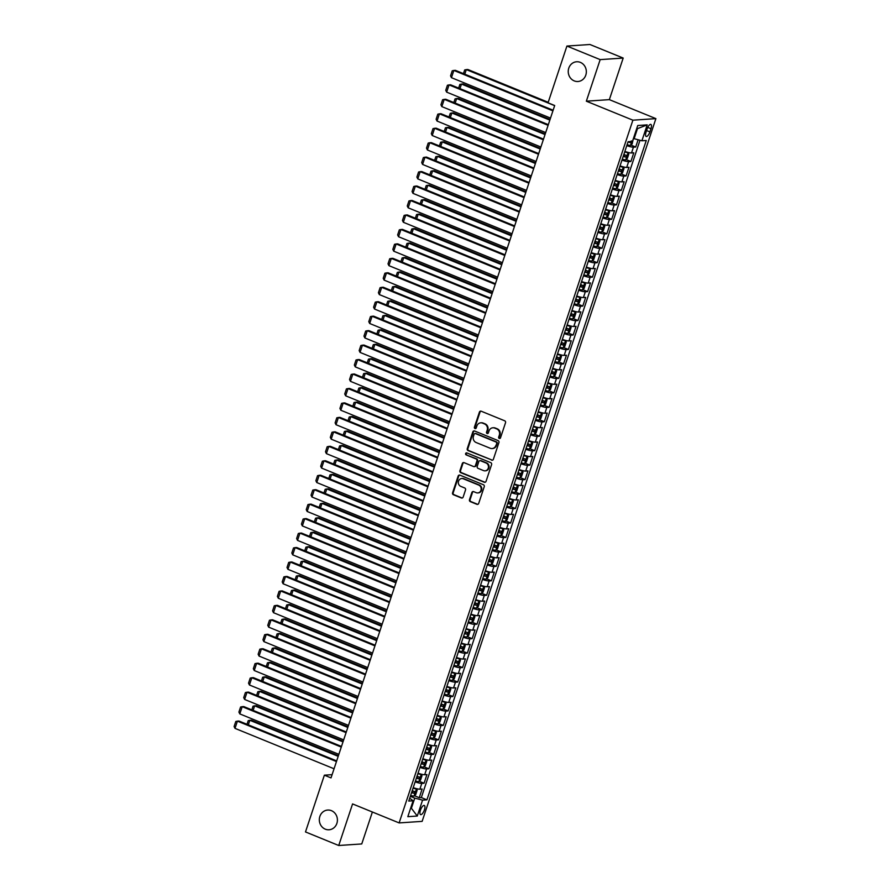 <?xml version="1.0" encoding="UTF-8"?>
<svg xmlns="http://www.w3.org/2000/svg" width="890" height="890" viewBox="0 0 890 890"><rect width="100%" height="100%" fill="white"/><g stroke="black" fill="none" stroke-linecap="round" stroke-linejoin="round"><path stroke-width="1.33" d="M499.268 438.447A1.057 0.968 -93.9 0 0 500.503 437.824L505.52 422.75A1.513 1.391 -93.9 0 0 504.697 420.792L481.19 411.202A1.513 1.391 -93.9 0 0 479.421 412.092L474.403 427.178A1.057 0.968 -93.9 0 0 475.382 428.602A1.057 0.968 -93.9 0 0 476.228 427.923L476.873 425.965A4.851 4.439 -93.9 0 1 482.569 423.128L484.527 423.929A4.851 4.439 -93.9 0 1 487.186 430.17L486.541 432.128A1.057 0.968 -93.9 0 0 487.531 433.564A1.057 0.968 -93.9 0 0 488.365 432.874L489.022 430.916A4.851 4.439 -93.9 0 1 494.707 428.079L496.665 428.88A4.851 4.439 -93.9 0 1 499.334 435.132L498.678 437.079A1.057 0.968 -93.9 0 0 499.268 438.447M492.871 427.779L493.494 427.745A4.851 4.439 -93.9 0 1 495.33 428.046L497.288 428.835A4.851 4.439 -93.9 0 1 499.946 435.088L499.301 437.034A1.057 0.968 -93.9 0 0 499.969 438.436M480.934 411.136A1.513 1.391 -93.9 0 0 480.044 412.048L475.026 427.133A1.057 0.968 -93.9 0 0 475.694 428.524M480.722 422.828L481.345 422.783A4.851 4.439 -93.9 0 1 483.192 423.084L485.15 423.885A4.851 4.439 -93.9 0 1 487.809 430.137L487.164 432.084A1.057 0.968 -93.9 0 0 487.831 433.486M331.447 810.668A9.89 9.045 -93.9 0 0 327.698 810.056A9.89 9.045 -93.9 0 0 319.399 818.455A9.89 9.045 -93.9 0 0 325.295 829.169A9.89 9.045 -93.9 0 0 329.033 829.78A9.89 9.045 -93.9 0 0 337.332 821.381A9.89 9.045 -93.9 0 0 331.447 810.668M580.369 62.378A9.89 9.045 -93.9 0 0 576.62 61.766A9.89 9.045 -93.9 0 0 568.321 70.165A9.89 9.045 -93.9 0 0 574.217 80.89A9.89 9.045 -93.9 0 0 577.955 81.502A9.89 9.045 -93.9 0 0 586.254 73.091A9.89 9.045 -93.9 0 0 580.369 62.378M424.419 809.9A4.94 1.825 112.2 0 0 424.296 805.461A4.94 1.825 112.2 0 0 420.447 810.178A4.94 1.825 112.2 0 0 420.57 814.617A4.94 1.825 112.2 0 0 424.419 809.9M469.475 499.679A1.513 1.391 -93.9 0 0 470.309 501.626L476.907 504.319A1.513 1.391 -93.9 0 0 478.686 503.428L484.249 486.685A1.513 1.391 -93.9 0 0 483.426 484.739L459.919 475.149A1.513 1.391 -93.9 0 0 458.15 476.039L452.576 492.782A1.513 1.391 -93.9 0 0 453.411 494.729L461.376 497.977A1.513 1.391 -93.9 0 0 463.145 497.098L465.537 489.923A1.513 1.391 -93.9 0 0 464.702 487.976L460.753 486.363A4.061 3.716 -93.9 0 1 461.743 478.52A4.061 3.716 -93.9 0 1 463.278 478.776L478.742 485.083A4.061 3.716 -93.9 0 1 477.752 492.926A4.061 3.716 -93.9 0 1 476.217 492.682L473.647 491.625A1.513 1.391 -93.9 0 0 471.867 492.515L469.475 499.679L470.098 499.635A1.513 1.391 -93.9 0 0 470.932 501.593L477.53 504.274A1.513 1.391 -93.9 0 0 477.785 504.352M352.574 803.926L338.734 845.5L305.493 831.939L324.372 775.179L331.024 777.893L554.692 105.521L548.04 102.806L566.919 46.057L600.172 59.619L586.343 101.193L632.89 120.183L399.12 822.916L352.574 803.926M491.591 460.175A1.513 1.391 -93.9 0 0 493.372 459.296L498.934 442.541A1.513 1.391 -93.9 0 0 498.1 440.595L474.604 431.005A1.513 1.391 -93.9 0 0 472.835 431.895L467.261 448.638A1.513 1.391 -93.9 0 0 468.096 450.596L492.215 460.141A1.513 1.391 -93.9 0 0 492.47 460.219M491.591 464.613L486.029 481.368A1.513 1.391 -93.9 0 1 484.249 482.247L460.753 472.668A1.513 1.391 -93.9 0 1 459.919 470.71L462.299 463.545A1.513 1.391 -93.9 0 1 464.079 462.655L473.614 466.549A1.513 1.391 -93.9 0 0 475.382 465.659L476.962 460.909A1.513 1.391 -93.9 0 0 476.139 458.951L466.215 454.901A1.057 0.968 -93.9 0 1 466.471 452.854A1.057 0.968 -93.9 0 1 466.872 452.921L490.768 462.666A1.513 1.391 -93.9 0 1 491.591 464.613M414.406 795.727L419.246 797.707L422.138 789.03L419.869 789.185L421.793 783.4A6.186 1.024 -161.6 0 1 415.152 781.843M419.212 781.264L424.063 783.245L426.944 774.567L424.675 774.723L426.599 768.938A6.186 1.024 -161.6 0 1 419.958 767.38M424.029 766.802L428.869 768.782L431.761 760.105L429.492 760.26L431.405 754.475A6.186 1.024 -161.6 0 1 424.775 752.929M428.835 752.35L433.686 754.319L436.567 745.653L434.298 745.798L436.222 740.013A6.186 1.024 -161.6 0 1 429.581 738.466M433.641 737.888L438.492 739.868L441.373 731.191L439.104 731.346L441.028 725.561A6.186 1.024 -161.6 0 1 434.387 724.004M438.459 723.425L443.298 725.406L446.19 716.728L443.921 716.884L445.846 711.099A6.186 1.024 -161.6 0 1 439.204 709.541M443.264 708.974L448.115 710.943L450.996 702.266L448.727 702.421L450.651 696.636A6.186 1.024 -161.6 0 1 444.01 695.09M448.082 694.511L452.921 696.481L455.802 687.814L453.533 687.959L455.457 682.174A6.186 1.024 -161.6 0 1 448.816 680.627M452.888 680.049L457.727 682.029L460.62 673.352L458.35 673.508L460.275 667.723A6.186 1.024 -161.6 0 1 453.633 666.165M457.694 665.587L462.544 667.567L465.426 658.889L463.156 659.045L465.081 653.26A6.186 1.024 -161.6 0 1 458.439 651.702M462.511 651.135L467.35 653.104L470.243 644.427L467.962 644.582L469.887 638.798A6.186 1.024 -161.6 0 1 463.256 637.251M467.317 636.673L472.167 638.642L475.049 629.975L472.779 630.12L474.704 624.335A6.186 1.024 -161.6 0 1 468.062 622.789M472.123 622.21L476.973 624.19L479.855 615.513L477.585 615.669L479.51 609.884A6.186 1.024 -161.6 0 1 472.868 608.326M476.94 607.748L481.779 609.728L484.672 601.05L482.402 601.206L484.327 595.421A6.186 1.024 -161.6 0 1 477.685 593.864M481.746 593.296L486.596 595.265L489.478 586.588L487.208 586.744L489.133 580.959A6.186 1.024 -161.6 0 1 482.491 579.412M486.563 578.834L491.402 580.803L494.284 572.136L492.014 572.281L493.939 566.507A6.186 1.024 -161.6 0 1 487.297 564.95M491.369 564.371L496.208 566.351L499.101 557.674L496.831 557.83L498.756 552.045A6.186 1.024 -161.6 0 1 492.114 550.487M496.175 549.909L501.026 551.889L503.907 543.212L501.637 543.367L503.562 537.582A6.186 1.024 -161.6 0 1 496.92 536.025M500.992 535.457L505.832 537.427L508.724 528.749L506.443 528.905L508.368 523.12A6.186 1.024 -161.6 0 1 501.738 521.573M505.798 520.995L510.638 522.975L513.53 514.298L511.261 514.442L513.185 508.668A6.186 1.024 -161.6 0 1 506.543 507.111M510.604 506.532L515.455 508.513L518.336 499.835L516.067 499.991L517.991 494.206A6.186 1.024 -161.6 0 1 511.349 492.648M515.421 492.07L520.261 494.05L523.153 485.373L520.884 485.528L522.797 479.743A6.186 1.024 -161.6 0 1 516.167 478.197M520.227 477.618L525.078 479.588L527.959 470.91L525.69 471.066L527.614 465.281A6.186 1.024 -161.6 0 1 520.973 463.734M525.033 463.156L529.884 465.136L532.765 456.459L530.496 456.603L532.42 450.83A6.186 1.024 -161.6 0 1 525.779 449.272M529.85 448.694L534.69 450.674L537.582 441.996L535.313 442.152L537.237 436.367A6.186 1.024 -161.6 0 1 530.596 434.81M534.656 434.231L539.507 436.211L542.388 427.534L540.119 427.69L542.043 421.905A6.186 1.024 -161.6 0 1 535.402 420.358M539.474 419.78L544.313 421.749L547.194 413.071L544.925 413.227L546.849 407.442A6.186 1.024 -161.6 0 1 540.208 405.896M544.279 405.317L549.119 407.297L552.011 398.62L549.742 398.764L551.667 392.991A6.186 1.024 -161.6 0 1 545.025 391.433M549.086 390.855L553.936 392.835L556.817 384.157L554.548 384.313L556.472 378.528A6.186 1.024 -161.6 0 1 549.831 376.971M553.903 376.392L558.742 378.372L561.635 369.695L559.354 369.851L561.279 364.066A6.186 1.024 -161.6 0 1 554.648 362.519M558.709 361.941L563.548 363.91L566.441 355.232L564.171 355.388L566.096 349.603A6.186 1.024 -161.6 0 1 559.454 348.057M563.515 347.478L568.365 349.459L571.247 340.781L568.977 340.926L570.902 335.152A6.186 1.024 -161.6 0 1 564.26 333.594M568.332 333.016L573.171 334.996L576.064 326.319L573.794 326.474L575.719 320.689A6.186 1.024 -161.6 0 1 569.077 319.132M573.138 318.553L577.988 320.534L580.87 311.856L578.6 312.012L580.525 306.227A6.186 1.024 -161.6 0 1 573.883 304.68M577.944 304.102L582.794 306.071L585.676 297.394L583.406 297.549L585.331 291.764A6.186 1.024 -161.6 0 1 578.689 290.218M582.761 289.639L587.6 291.62L590.493 282.942L588.223 283.098L590.148 277.313A6.186 1.024 -161.6 0 1 583.506 275.755M587.567 275.177L592.417 277.157L595.299 268.48L593.029 268.635L594.954 262.85A6.186 1.024 -161.6 0 1 588.312 261.293M592.384 260.714L597.223 262.695L600.105 254.017L597.835 254.173L599.76 248.388A6.186 1.024 -161.6 0 1 593.129 246.841M597.19 246.263L602.029 248.232L604.922 239.566L602.652 239.71L604.577 233.925A6.186 1.024 -161.6 0 1 597.935 232.379M601.996 231.801L606.846 233.781L609.728 225.103L607.458 225.259L609.383 219.474A6.186 1.024 -161.6 0 1 602.741 217.917M606.813 217.338L611.652 219.318L614.545 210.641L612.264 210.797L614.189 205.012A6.186 1.024 -161.6 0 1 607.558 203.454M611.619 202.876L616.47 204.856L619.351 196.178L617.082 196.334L619.006 190.549A6.186 1.024 -161.6 0 1 612.365 189.003M616.425 188.424L621.276 190.393L624.157 181.727L621.888 181.871L623.812 176.087A6.186 1.024 -161.6 0 1 617.171 174.54M621.242 173.962L626.082 175.942L628.974 167.264L626.705 167.42L628.629 161.635A6.186 1.024 -161.6 0 1 621.988 160.078M626.048 159.499L630.899 161.479L633.78 152.802L631.511 152.958A6.186 1.024 -161.6 0 1 624.869 151.4M647.108 128.972L646.051 132.154A4.795 1.769 112.2 0 0 646.173 136.459A4.795 1.769 112.2 0 0 649.911 131.898L650.968 128.716A4.795 1.769 112.2 0 0 650.846 124.411A4.795 1.769 112.2 0 0 647.108 128.972M632.89 120.183L655.897 118.626L422.127 821.37L399.12 822.916M419.246 797.707L421.337 797.562L426.922 799.843L646.262 140.487L641.901 140.776L633.424 138.495M426.922 799.843L422.561 800.132L417.276 816.041L407.82 816.675L413.116 800.778L408.755 801.067L628.095 141.71L632.445 141.41L637.741 125.512L647.197 124.867L641.901 140.776M630.865 145.037L635.705 147.017L633.435 147.173A6.186 1.024 -161.6 0 1 626.794 145.615M630.899 161.479L628.629 161.635M626.082 175.942L623.812 176.087M621.276 190.393L619.006 190.549M616.47 204.856L614.189 205.012M611.652 219.318L609.383 219.474M606.846 233.781L604.577 233.925M602.029 248.232L599.76 248.388M597.223 262.695L594.954 262.85M592.417 277.157L590.148 277.313M587.6 291.62L585.331 291.764M582.794 306.071L580.525 306.227M577.988 320.534L575.719 320.689M573.171 334.996L570.902 335.152M568.365 349.459L566.096 349.603M563.548 363.91L561.279 364.066M558.742 378.372L556.472 378.528M553.936 392.835L551.667 392.991M549.119 407.297L546.849 407.442M544.313 421.749L542.043 421.905M539.507 436.211L537.237 436.367M534.69 450.674L532.42 450.83M529.884 465.136L527.614 465.281M525.078 479.588L522.797 479.743M520.261 494.05L517.991 494.206M515.455 508.513L513.185 508.668M510.638 522.975L508.368 523.12M505.832 537.427L503.562 537.582M501.026 551.889L498.756 552.045M496.208 566.351L493.939 566.507M491.402 580.803L489.133 580.959M486.596 595.265L484.327 595.421M481.779 609.728L479.51 609.884M476.973 624.19L474.704 624.335M472.167 638.642L469.887 638.798M467.35 653.104L465.081 653.26M462.544 667.567L460.275 667.723M457.727 682.029L455.457 682.174M452.921 696.481L450.651 696.636M448.115 710.943L445.846 711.099M443.298 725.406L441.028 725.561M438.492 739.868L436.222 740.013M433.686 754.319L431.405 754.475M428.869 768.782L426.599 768.938M424.063 783.245L421.793 783.4M421.337 797.562L639.988 140.286M635.705 147.017L638.108 139.797M410.713 807.975L411.391 808.254L414.762 798.13L410.334 796.327M634.103 138.773L637.462 128.65L636.684 128.705M586.343 101.193L609.35 99.636L623.189 58.061L600.172 59.619M623.189 58.061L589.937 44.5L566.919 46.057M338.734 845.5L361.752 843.943L372.376 812.014M609.35 99.636L655.897 118.626M332.092 774.656L324.372 775.179M410.601 808.309L411.391 808.254L417.276 816.041M409.712 798.208L413.116 800.778M620.063 165.863A6.186 1.024 18.4 0 0 626.705 167.42M615.246 180.325A6.186 1.024 18.4 0 0 621.888 181.871M610.44 194.788A6.186 1.024 18.4 0 0 617.082 196.334M605.634 209.239A6.186 1.024 18.4 0 0 612.264 210.797M600.817 223.702A6.186 1.024 18.4 0 0 607.458 225.259M596.011 238.164A6.186 1.024 18.4 0 0 602.652 239.71M591.205 252.615A6.186 1.024 18.4 0 0 597.835 254.173M586.388 267.078A6.186 1.024 18.4 0 0 593.029 268.635M581.582 281.54A6.186 1.024 18.4 0 0 588.223 283.098M576.765 296.003A6.186 1.024 18.4 0 0 583.406 297.549M571.959 310.454A6.186 1.024 18.4 0 0 578.6 312.012M567.153 324.917A6.186 1.024 18.4 0 0 573.794 326.474M562.335 339.379A6.186 1.024 18.4 0 0 568.977 340.926M557.529 353.842A6.186 1.024 18.4 0 0 564.171 355.388M552.723 368.293A6.186 1.024 18.4 0 0 559.354 369.851M547.906 382.756A6.186 1.024 18.4 0 0 554.548 384.313M543.1 397.218A6.186 1.024 18.4 0 0 549.742 398.764M538.294 411.681A6.186 1.024 18.4 0 0 544.925 413.227M533.477 426.132A6.186 1.024 18.4 0 0 540.119 427.69M528.671 440.595A6.186 1.024 18.4 0 0 535.313 442.152M523.854 455.057A6.186 1.024 18.4 0 0 530.496 456.603M519.048 469.52A6.186 1.024 18.4 0 0 525.69 471.066M514.242 483.971A6.186 1.024 18.4 0 0 520.884 485.528M509.425 498.433A6.186 1.024 18.4 0 0 516.067 499.991M504.619 512.896A6.186 1.024 18.4 0 0 511.261 514.442M499.813 527.358A6.186 1.024 18.4 0 0 506.443 528.905M494.996 541.81A6.186 1.024 18.4 0 0 501.637 543.367M490.19 556.272A6.186 1.024 18.4 0 0 496.831 557.83M485.373 570.735A6.186 1.024 18.4 0 0 492.014 572.281M480.567 585.197A6.186 1.024 18.4 0 0 487.208 586.744M475.761 599.649A6.186 1.024 18.4 0 0 482.402 601.206M470.944 614.111A6.186 1.024 18.4 0 0 477.585 615.669M466.138 628.574A6.186 1.024 18.4 0 0 472.779 630.12M461.332 643.036A6.186 1.024 18.4 0 0 467.962 644.582M456.514 657.488A6.186 1.024 18.4 0 0 463.156 659.045M451.708 671.95A6.186 1.024 18.4 0 0 458.35 673.508M446.902 686.413A6.186 1.024 18.4 0 0 453.533 687.959M442.085 700.875A6.186 1.024 18.4 0 0 448.727 702.421M437.279 715.326A6.186 1.024 18.4 0 0 443.921 716.884M432.462 729.789A6.186 1.024 18.4 0 0 439.104 731.346M427.656 744.251A6.186 1.024 18.4 0 0 434.298 745.798M422.85 758.714A6.186 1.024 18.4 0 0 429.492 760.26M418.033 773.165A6.186 1.024 18.4 0 0 424.675 774.723M413.227 787.628A6.186 1.024 18.4 0 0 419.869 789.185M414.762 798.13L422.561 800.132M637.462 128.65L647.197 124.867M474.348 430.927A1.513 1.391 -93.9 0 0 473.447 431.85L467.884 448.605A1.513 1.391 -93.9 0 0 468.719 450.551L492.215 460.141M496.587 443.365A1.057 0.968 -93.9 0 0 496.008 441.996L475.382 433.575A1.057 0.968 -93.9 0 0 474.136 434.198L473.458 436.256A4.851 4.439 -93.9 0 0 476.117 442.508L490.223 448.26A4.851 4.439 -93.9 0 0 495.908 445.423L497.21 443.32A1.057 0.968 -93.9 0 0 496.631 441.952L496.008 441.996M474.982 433.519L475.605 433.474A1.057 0.968 -93.9 0 1 476.005 433.541L496.631 441.952M492.059 448.56L492.682 448.516A4.851 4.439 -93.9 0 0 496.531 445.378L495.908 445.423M497.21 443.32L496.531 445.378M463.824 462.578A1.513 1.391 -93.9 0 0 462.922 463.501L460.542 470.665A1.513 1.391 -93.9 0 0 461.376 472.623L484.872 482.213A1.513 1.391 -93.9 0 0 485.128 482.28M474.181 466.638L474.804 466.594A1.513 1.391 -93.9 0 0 476.005 465.615L477.585 460.864A1.513 1.391 -93.9 0 0 476.751 458.906L466.215 454.901M466.783 452.888A1.057 0.968 -93.9 0 0 466.838 454.857M483.493 470.576A4.061 3.716 -93.9 0 0 488.443 467.384A4.061 3.716 -93.9 0 0 486.018 462.989L480.578 460.764A1.513 1.391 -93.9 0 0 478.798 461.654L477.218 466.405A1.513 1.391 -93.9 0 0 478.041 468.351L483.493 470.576M485.028 470.832L485.651 470.788A4.061 3.716 -93.9 0 0 486.641 462.945L486.018 462.989M479.999 460.664L480.622 460.631A1.513 1.391 -93.9 0 1 481.19 460.72L486.641 462.945M473.38 491.547A1.513 1.391 -93.9 0 0 472.49 492.47L470.098 499.635M477.752 492.926L478.375 492.882A4.061 3.716 -93.9 0 0 479.365 485.039L478.742 485.083M461.743 478.52L462.366 478.475A4.061 3.716 -93.9 0 1 463.901 478.731L479.365 485.039M459.663 475.071A1.513 1.391 -93.9 0 0 458.773 475.994L453.199 492.737A1.513 1.391 -93.9 0 0 454.034 494.695L461.988 497.944A1.513 1.391 -93.9 0 0 462.255 498.022M548.207 102.294L467.851 69.498L466.304 69.609L554.648 105.654M633.279 138.918L632.178 143.869L630.454 145.404A4.094 0.679 -161.6 0 1 627.094 144.714M628.006 141.966A4.094 0.679 18.4 0 0 630.743 142.623L631.31 140.887M630.743 142.623L628.262 141.699M463.456 73.625L464.68 69.954L466.304 69.609L464.78 74.17M550.51 118.092L451.453 77.675L453.856 70.444L455.413 70.343L553.124 110.215M552.913 110.861L453.856 70.444L452.231 70.8L450.551 75.861L451.453 77.675M622.288 159.177A4.094 0.679 -161.6 0 0 625.648 159.855L627.372 158.331L628.818 153.992L628.051 152.635A4.094 0.679 -161.6 0 1 624.691 151.945M628.051 152.635L624.791 151.623M550.053 119.46L463.045 83.96L461.487 84.072L549.831 120.117M623.2 156.429A4.094 0.679 18.4 0 0 625.926 157.074L626.504 155.338A4.094 0.679 -161.6 0 1 623.779 154.693M624.591 154.56L624.012 156.295L623.3 156.106M458.65 88.088L459.863 84.416L461.487 84.072L459.974 88.622M617.471 173.628A4.094 0.679 -161.6 0 0 620.831 174.318L622.555 172.793L624.001 168.455L623.245 167.086A4.094 0.679 -161.6 0 1 619.885 166.408M623.245 167.086L619.985 166.085M545.236 133.923L458.239 98.423L456.681 98.523L545.025 134.568M618.394 170.891A4.094 0.679 18.4 0 0 621.12 171.536L621.698 169.801A4.094 0.679 -161.6 0 1 618.962 169.156M619.785 169.022L619.206 170.758L618.494 170.569M453.833 102.539L455.057 98.879L456.681 98.523L455.168 103.084M612.665 188.09A4.094 0.679 -161.6 0 0 616.025 188.78L617.749 187.245L619.195 182.917L618.45 181.582A4.094 0.679 -161.6 0 1 615.068 180.859M616.069 188.747L618.45 181.582L615.179 180.548M540.43 148.385L453.422 112.885L451.875 112.986L540.219 149.031M613.577 185.343A4.094 0.679 18.4 0 0 616.303 185.999L616.881 184.263A4.094 0.679 -161.6 0 1 614.156 183.607M614.968 183.485L614.389 185.22L613.688 185.031M449.027 117.002L450.251 113.33L451.875 112.986L450.351 117.547M607.859 202.553A4.094 0.679 -161.6 0 0 611.219 203.243L612.943 201.707L614.378 197.369L613.622 196.011A4.094 0.679 -161.6 0 1 610.262 195.322M613.622 196.011L610.362 195.01M535.624 162.837L448.616 127.337L447.058 127.448L535.402 163.493M608.771 199.805A4.094 0.679 18.4 0 0 611.497 200.461L612.075 198.726A4.094 0.679 -161.6 0 1 609.35 198.07M610.162 197.936L609.583 199.672L608.871 199.494M444.221 131.464L445.434 127.793L447.058 127.448L445.545 132.009M545.692 132.554L446.647 92.137L449.05 84.906L450.607 84.806L548.318 124.667M548.106 125.323L449.05 84.906L447.425 85.251L445.745 90.313L446.647 92.137M540.886 147.006L441.829 106.6L444.243 99.368L445.79 99.257L543.512 139.129M543.289 139.786L444.243 99.368L442.619 99.713L440.928 104.775L441.829 106.6M536.08 161.468L437.023 121.051L439.426 113.831L440.984 113.72L538.695 153.592M538.483 154.237L439.426 113.831L437.802 114.176L436.122 119.238L437.023 121.051M531.263 175.931L432.217 135.514L434.62 128.282L436.178 128.182L533.889 168.054M533.677 168.7L434.62 128.282L432.996 128.638L431.316 133.689L432.217 135.514M603.042 217.015A4.094 0.679 -161.6 0 0 606.402 217.694L608.126 216.17L609.572 211.831L608.827 210.507A4.094 0.679 -161.6 0 1 605.445 209.784M606.446 217.661L608.827 210.507L605.556 209.462M530.807 177.299L443.81 141.799L442.252 141.911L530.596 177.956M603.954 214.268A4.094 0.679 18.4 0 0 606.691 214.913L607.269 213.177A4.094 0.679 -161.6 0 1 604.533 212.532M605.356 212.398L604.777 214.134L604.065 213.945M439.404 145.927L440.628 142.255L442.252 141.911L440.739 146.461M526.457 190.393L427.4 149.976L429.803 142.745L431.361 142.645L529.083 182.506M528.86 183.162L429.803 142.745L428.19 143.09L426.499 148.152L427.4 149.976M598.236 231.467A4.094 0.679 -161.6 0 0 601.596 232.157L603.32 230.632L604.766 226.294L603.998 224.925A4.094 0.679 -161.6 0 1 600.639 224.247M603.998 224.925L600.75 223.924M526.001 191.762L438.993 156.262L437.435 156.362L525.79 192.407M599.148 228.719A4.094 0.679 18.4 0 0 601.874 229.375L602.452 227.64A4.094 0.679 -161.6 0 1 599.727 226.994M600.539 226.861L599.96 228.596L599.259 228.407M434.598 160.378L435.822 156.718L437.435 156.362L435.922 160.923M521.651 204.845L422.594 164.439L424.997 157.207L426.555 157.096L524.266 196.968M524.054 197.624L424.997 157.207L423.373 157.552L421.693 162.614L422.594 164.439M593.43 245.929A4.094 0.679 -161.6 0 0 596.778 246.619L598.514 245.084L599.949 240.756L599.204 239.421A4.094 0.679 -161.6 0 1 595.833 238.698M596.823 246.586L599.204 239.421L595.933 238.387M521.195 206.224L434.186 170.724L432.629 170.824L520.973 206.869M594.342 243.181A4.094 0.679 18.4 0 0 597.068 243.838L597.646 242.102A4.094 0.679 -161.6 0 1 594.921 241.446M595.733 241.323L595.154 243.059L594.442 242.87M429.781 174.84L431.005 171.169L432.629 170.824L431.116 175.386M516.834 219.307L417.788 178.89L420.191 171.67L421.749 171.559L519.46 211.431M519.237 212.076L420.191 171.67L418.567 172.015L416.887 177.077L417.788 178.89M588.613 260.392A4.094 0.679 -161.6 0 0 591.972 261.082L593.697 259.546L595.143 255.208L594.375 253.85A4.094 0.679 -161.6 0 1 591.016 253.161M594.375 253.85L591.127 252.849M516.378 220.676L429.369 185.176L427.823 185.287L516.167 221.332M589.525 257.644A4.094 0.679 18.4 0 0 592.262 258.3L592.829 256.565A4.094 0.679 -161.6 0 1 590.103 255.908M590.915 255.775L590.348 257.51L589.636 257.332M424.975 189.303L426.199 185.632L427.823 185.287L426.299 189.848M512.028 233.77L412.971 193.353L415.374 186.121L416.932 186.021L514.654 225.893M514.431 226.538L415.374 186.121L413.75 186.477L412.07 191.528L412.971 193.353M583.807 274.854A4.094 0.679 -161.6 0 0 587.166 275.533L588.891 274.009L590.337 269.67L589.592 268.346A4.094 0.679 -161.6 0 1 586.21 267.623M587.211 275.5L589.592 268.346L586.31 267.3M511.572 235.138L424.563 199.638L423.006 199.749L511.349 235.794M584.719 272.106A4.094 0.679 18.4 0 0 587.444 272.752L588.023 271.016A4.094 0.679 -161.6 0 1 585.297 270.371M586.11 270.237L585.531 271.973L584.819 271.784M420.169 203.766L421.382 200.094L423.006 199.749L421.493 204.299M507.222 248.232L408.165 207.815L410.568 200.584L412.126 200.484L509.837 240.345M509.625 241.001L410.568 200.584L408.944 200.929L407.264 205.99L408.165 207.815M578.99 289.306A4.094 0.679 -161.6 0 0 582.349 289.995L584.085 288.471L585.52 284.132L584.763 282.764A4.094 0.679 -161.6 0 1 581.404 282.086M584.763 282.764L581.504 281.763M506.766 249.601L419.757 214.101L418.2 214.201L506.543 250.246M579.913 286.558A4.094 0.679 18.4 0 0 582.639 287.214L583.217 285.479A4.094 0.679 -161.6 0 1 580.491 284.833M581.303 284.7L580.725 286.435L580.013 286.246M415.352 218.217L416.576 214.557L418.2 214.201L416.687 218.762M502.405 262.684L403.348 222.278L405.762 215.046L407.309 214.935L505.031 254.807M504.808 255.463L405.762 215.046L404.138 215.391L402.447 220.453L403.348 222.278M574.183 303.768A4.094 0.679 -161.6 0 0 577.543 304.458L579.268 302.923L580.714 298.595L579.946 297.227A4.094 0.679 -161.6 0 1 576.587 296.537M579.946 297.227L576.698 296.225M501.949 264.063L414.94 228.563L413.394 228.663L501.738 264.708M575.096 301.02A4.094 0.679 18.4 0 0 577.832 301.677L578.4 299.941A4.094 0.679 -161.6 0 1 575.674 299.285M576.486 299.162L575.908 300.898L575.207 300.709M410.546 232.679L411.77 229.008L413.394 228.663L411.87 233.225M497.599 277.146L398.542 236.729L400.945 229.509L402.503 229.398L500.213 269.269M500.002 269.915L400.945 229.509L399.321 229.854L397.641 234.916L398.542 236.729M569.378 318.231A4.094 0.679 -161.6 0 0 572.737 318.92L574.462 317.385L575.897 313.046L575.14 311.689A4.094 0.679 -161.6 0 1 571.781 310.999M575.14 311.689L571.881 310.688M497.143 278.514L410.134 243.014L408.577 243.126L496.92 279.171M570.29 315.483A4.094 0.679 18.4 0 0 573.015 316.139L573.594 314.404A4.094 0.679 -161.6 0 1 570.868 313.747M571.68 313.614L571.102 315.349L570.39 315.171M405.74 247.142L406.953 243.471L408.577 243.126L407.064 247.676M492.782 291.608L393.736 251.191L396.139 243.96L397.697 243.86L495.407 283.721M495.196 284.377L396.139 243.96L394.515 244.316L392.835 249.367L393.736 251.191M487.976 306.071L388.919 265.654L391.333 258.423L392.879 258.322L490.601 298.183M490.379 298.84L391.333 258.423L389.709 258.767L388.018 263.829L388.919 265.654M483.17 320.522L384.113 280.116L386.516 272.885L388.073 272.774L485.784 312.646M485.573 313.291L386.516 272.885L384.892 273.23L383.212 278.292L384.113 280.116M564.56 332.693A4.094 0.679 -161.6 0 0 567.92 333.372L569.644 331.848L571.091 327.509L570.323 326.152A4.094 0.679 -161.6 0 1 566.975 325.462M570.323 326.152L567.075 325.139M492.326 292.977L405.328 257.477L403.771 257.588L492.114 293.633M565.484 329.945A4.094 0.679 18.4 0 0 568.209 330.591L568.788 328.855A4.094 0.679 -161.6 0 1 566.051 328.21M566.874 328.076L566.296 329.812L565.584 329.623M400.923 261.604L402.147 257.933L403.771 257.588L402.258 262.138M559.754 347.145A4.094 0.679 -161.6 0 0 563.114 347.834L564.839 346.31L566.285 341.971L565.517 340.603A4.094 0.679 -161.6 0 1 562.157 339.924M565.517 340.603L562.269 339.602M487.52 307.439L400.511 271.94L398.954 272.04L487.308 308.085M560.667 344.397A4.094 0.679 18.4 0 0 563.392 345.053L563.971 343.318A4.094 0.679 -161.6 0 1 561.245 342.661M562.057 342.539L561.479 344.274L560.778 344.085M396.117 276.056L397.341 272.396L398.954 272.04L397.441 276.601M554.948 361.607A4.094 0.679 -161.6 0 0 558.308 362.297L560.033 360.762L561.468 356.423L560.711 355.066A4.094 0.679 -161.6 0 1 557.351 354.376M560.711 355.066L557.452 354.064M482.714 321.902L395.705 286.402L394.148 286.502L482.491 322.547M555.861 358.859A4.094 0.679 18.4 0 0 558.586 359.516L559.165 357.78A4.094 0.679 -161.6 0 1 556.439 357.124M557.251 357.001L556.673 358.737L555.961 358.548M391.311 290.518L392.523 286.847L394.148 286.502L392.635 291.063M478.353 334.985L379.307 294.568L381.71 287.348L383.267 287.236L480.978 327.108M480.756 327.754L381.71 287.348L380.086 287.693L378.406 292.754L379.307 294.568M550.131 376.07A4.094 0.679 -161.6 0 0 553.491 376.759L555.215 375.224L556.662 370.885L555.894 369.528A4.094 0.679 -161.6 0 1 552.534 368.838M555.894 369.528L552.645 368.527M477.897 336.353L390.899 300.853L389.342 300.965L477.685 337.01M551.043 373.322A4.094 0.679 18.4 0 0 553.78 373.978L554.359 372.243A4.094 0.679 -161.6 0 1 551.622 371.586M552.445 371.453L551.867 373.188L551.155 372.999M386.494 304.981L387.717 301.309L389.342 300.965L387.818 305.515M473.547 349.447L374.49 309.03L376.893 301.799L378.45 301.699L476.172 341.56M475.95 342.216L376.893 301.799L375.28 302.155L373.589 307.206L374.49 309.03M545.325 390.532A4.094 0.679 -161.6 0 0 548.685 391.211L550.409 389.686L551.856 385.348L551.088 383.991A4.094 0.679 -161.6 0 1 547.728 383.301M551.088 383.991L547.84 382.978M473.091 350.816L386.082 315.316L384.524 315.427L472.868 351.472M546.238 387.784A4.094 0.679 18.4 0 0 548.963 388.429L549.542 386.694A4.094 0.679 -161.6 0 1 546.816 386.049M547.628 385.915L547.05 387.651L546.349 387.462M381.688 319.443L382.9 315.772L384.524 315.427L383.012 319.977M468.741 363.91L369.684 323.493L372.087 316.261L373.644 316.161L471.355 356.022M471.144 356.679L372.087 316.261L370.463 316.606L368.783 321.668L369.684 323.493M540.519 404.983A4.094 0.679 -161.6 0 0 543.868 405.673L545.603 404.149L547.038 399.81L546.282 398.442A4.094 0.679 -161.6 0 1 542.922 397.763M546.282 398.442L543.022 397.441M468.285 365.278L381.276 329.778L379.719 329.878L468.062 365.924M541.432 402.236A4.094 0.679 18.4 0 0 544.157 402.892L544.736 401.156A4.094 0.679 -161.6 0 1 542.01 400.5M542.822 400.378L542.244 402.113L541.532 401.924M376.87 333.895L378.094 330.234L379.719 329.878L378.205 334.44M463.924 378.361L364.878 337.955L367.281 330.724L368.827 330.613L466.549 370.485M466.327 371.13L367.281 330.724L365.656 331.069L363.966 336.131L364.878 337.955M535.702 419.446A4.094 0.679 -161.6 0 0 539.062 420.136L540.786 418.6L542.232 414.262L541.465 412.904A4.094 0.679 -161.6 0 1 538.105 412.215M541.465 412.904L538.216 411.903M463.468 379.741L376.459 344.241L374.913 344.341L463.256 380.386M536.614 416.698A4.094 0.679 18.4 0 0 539.351 417.354L539.918 415.619A4.094 0.679 -161.6 0 1 537.193 414.963M538.005 414.84L537.438 416.576L536.726 416.387M372.065 348.357L373.288 344.686L374.913 344.341L373.388 348.902M459.118 392.824L360.061 352.407L362.464 345.175L364.021 345.075L461.732 384.947M461.521 385.593L362.464 345.175L360.839 345.531L359.159 350.593L360.061 352.407M530.896 433.908A4.094 0.679 -161.6 0 0 534.256 434.598L535.98 433.063L537.427 428.724L536.659 427.367A4.094 0.679 -161.6 0 1 533.299 426.677M536.659 427.367L533.399 426.366M458.661 394.192L371.653 358.692L370.095 358.803L458.439 394.849M531.808 431.161A4.094 0.679 18.4 0 0 534.534 431.817L535.113 430.081A4.094 0.679 -161.6 0 1 532.387 429.425M533.199 429.291L532.62 431.027L531.909 430.838M367.259 362.82L368.471 359.148L370.095 358.803L368.582 363.354M454.301 407.286L355.255 366.869L357.658 359.638L359.215 359.538L456.926 399.399M456.715 400.055L357.658 359.638L356.033 359.983L354.353 365.045L355.255 366.869M526.079 448.371A4.094 0.679 -161.6 0 0 529.439 449.05L531.163 447.525L532.609 443.187L531.853 441.829A4.094 0.679 -161.6 0 1 528.493 441.14M531.853 441.829L528.593 440.817M453.844 408.655L366.847 373.155L365.289 373.266L453.633 409.311M527.002 445.623A4.094 0.679 18.4 0 0 529.728 446.268L530.307 444.533A4.094 0.679 -161.6 0 1 527.57 443.888M528.393 443.754L527.815 445.49L527.103 445.3M362.441 377.282L363.665 373.611L365.289 373.266L363.776 377.816M449.495 421.749L350.438 381.332L352.852 374.1L354.398 374L452.12 413.861M451.897 414.518L352.852 374.1L351.227 374.445L349.536 379.507L350.438 381.332M521.273 462.822A4.094 0.679 -161.6 0 0 524.633 463.512L526.357 461.988L527.803 457.649L527.058 456.314A4.094 0.679 -161.6 0 1 523.676 455.591M524.677 463.479L527.058 456.314L523.787 455.28M449.038 423.117L362.03 387.617L360.483 387.717L448.827 423.762M522.185 460.074A4.094 0.679 18.4 0 0 524.911 460.731L525.489 458.995A4.094 0.679 -161.6 0 1 522.764 458.339M523.576 458.216L522.997 459.952L522.297 459.763M357.635 391.734L358.859 388.073L360.483 387.717L358.959 392.279M444.689 436.2L345.632 395.794L348.034 388.563L349.592 388.452L447.303 428.324M447.091 428.969L348.034 388.563L346.41 388.908L344.73 393.97L345.632 395.794M516.467 477.285A4.094 0.679 -161.6 0 0 519.827 477.974L521.551 476.439L522.986 472.101L522.23 470.743A4.094 0.679 -161.6 0 1 518.87 470.053M522.23 470.743L518.97 469.742M444.232 437.58L357.224 402.08L355.666 402.18L444.01 438.225M517.379 474.537A4.094 0.679 18.4 0 0 520.105 475.193L520.683 473.458A4.094 0.679 -161.6 0 1 517.958 472.801M518.77 472.679L518.191 474.415L517.479 474.225M352.829 406.196L354.042 402.525L355.666 402.18L354.153 406.741M511.65 491.747A4.094 0.679 -161.6 0 0 515.01 492.437L516.734 490.902L518.18 486.563L517.435 485.239A4.094 0.679 -161.6 0 1 514.064 484.516M515.054 492.393L517.435 485.239L514.164 484.205M439.415 452.031L352.418 416.531L350.86 416.642L439.204 452.687M512.562 488.999A4.094 0.679 18.4 0 0 515.299 489.645L515.877 487.92A4.094 0.679 -161.6 0 1 513.141 487.264M513.964 487.13L513.385 488.866L512.673 488.677M348.012 420.659L349.236 416.987L350.86 416.642L349.347 421.193M506.844 506.21A4.094 0.679 -161.6 0 0 510.204 506.888L511.928 505.364L513.374 501.026L512.607 499.657A4.094 0.679 -161.6 0 1 509.247 498.978M512.607 499.657L509.358 498.656M434.609 466.493L347.601 430.994L346.043 431.105L434.398 467.15M507.756 503.462A4.094 0.679 18.4 0 0 510.482 504.107L511.06 502.372A4.094 0.679 -161.6 0 1 508.335 501.726M509.147 501.593L508.568 503.328L507.867 503.139M343.206 435.121L344.43 431.45L346.043 431.105L344.53 435.655M439.871 450.663L340.826 410.245L343.228 403.014L344.786 402.914L442.497 442.786M442.286 443.431L343.228 403.014L341.604 403.37L339.924 408.432L340.826 410.245M435.065 465.125L336.008 424.708L338.411 417.477L339.969 417.377L437.691 457.238M437.468 457.894L338.411 417.477L336.798 417.822L335.107 422.884L336.008 424.708M430.259 479.588L331.202 439.171L333.605 431.939L335.163 431.839L432.874 471.7M432.662 472.356L333.605 431.939L331.981 432.284L330.301 437.346L331.202 439.171M502.038 520.661A4.094 0.679 -161.6 0 0 505.398 521.351L507.122 519.827L508.557 515.488L507.812 514.153A4.094 0.679 -161.6 0 1 504.441 513.43M505.431 521.317L507.812 514.153L504.541 513.118M429.803 480.956L342.795 445.456L341.237 445.556L429.581 481.601M502.95 517.913A4.094 0.679 18.4 0 0 505.676 518.57L506.254 516.834A4.094 0.679 -161.6 0 1 503.529 516.178M504.341 516.055L503.762 517.791L503.05 517.602M338.389 449.572L339.613 445.912L341.237 445.556L339.724 450.118M425.442 494.039L326.396 453.633L328.799 446.402L330.357 446.291L428.068 486.163M427.845 486.808L328.799 446.402L327.175 446.747L325.495 451.809L326.396 453.633M497.221 535.124A4.094 0.679 -161.6 0 0 500.58 535.813L502.305 534.278L503.751 529.939L502.984 528.582A4.094 0.679 -161.6 0 1 499.624 527.892M502.984 528.582L499.735 527.581M424.986 495.407L337.978 459.919L336.431 460.019L424.775 496.064M498.133 532.376A4.094 0.679 18.4 0 0 500.87 533.032L501.448 531.297A4.094 0.679 -161.6 0 1 498.712 530.64M499.535 530.518L498.956 532.253L498.244 532.064M333.583 464.035L334.807 460.364L336.431 460.019L334.907 464.58M420.636 508.502L321.579 468.084L323.982 460.853L325.54 460.753L423.262 500.625M423.039 501.27L323.982 460.853L322.358 461.209L320.678 466.271L321.579 468.084M492.415 549.586A4.094 0.679 -161.6 0 0 495.774 550.276L497.499 548.741L498.945 544.402L498.2 543.078A4.094 0.679 -161.6 0 1 494.818 542.355M495.819 550.231L498.2 543.078L494.929 542.043M420.18 509.87L333.172 474.37L331.614 474.481L419.958 510.526M493.327 546.838A4.094 0.679 18.4 0 0 496.053 547.484L496.631 545.748A4.094 0.679 -161.6 0 1 493.906 545.103M494.718 544.969L494.139 546.705L493.427 546.516M328.777 478.497L329.99 474.826L331.614 474.481L330.101 479.031M415.83 522.964L316.773 482.547L319.176 475.316L320.734 475.216L418.445 515.076M418.233 515.733L319.176 475.316L317.552 475.661L315.872 480.722L316.773 482.547M487.598 564.049A4.094 0.679 -161.6 0 0 490.957 564.727L492.693 563.203L494.128 558.864L493.372 557.496A4.094 0.679 -161.6 0 1 490.012 556.817M493.372 557.496L490.112 556.495M415.374 524.332L328.366 488.832L326.808 488.944L415.152 524.989M488.521 561.301A4.094 0.679 18.4 0 0 491.247 561.946L491.825 560.211A4.094 0.679 -161.6 0 1 489.099 559.565M489.912 559.432L489.333 561.167L488.621 560.978M323.96 492.949L325.184 489.289L326.808 488.944L325.295 493.494M411.013 537.427L311.956 497.009L314.37 489.778L315.917 489.678L413.639 529.539M413.416 530.195L314.37 489.778L312.746 490.123L311.055 495.185L311.956 497.009M482.792 578.5A4.094 0.679 -161.6 0 0 486.151 579.19L487.876 577.666L489.322 573.327L488.554 571.959A4.094 0.679 -161.6 0 1 485.195 571.269M488.554 571.959L485.306 570.957M410.557 538.795L323.548 503.295L322.002 503.395L410.346 539.44M483.704 575.752A4.094 0.679 18.4 0 0 486.441 576.409L487.008 574.673A4.094 0.679 -161.6 0 1 484.282 574.017M485.095 573.894L484.527 575.63L483.815 575.441M319.154 507.411L320.378 503.751L322.002 503.395L320.478 507.956M477.986 592.962A4.094 0.679 -161.6 0 0 481.345 593.652L483.07 592.117L484.516 587.778L483.748 586.421A4.094 0.679 -161.6 0 1 480.389 585.731M483.748 586.421L480.489 585.42M405.751 553.246L318.742 517.758L317.185 517.858L405.529 553.903M478.898 590.215A4.094 0.679 18.4 0 0 481.624 590.871L482.202 589.135A4.094 0.679 -161.6 0 1 479.476 588.479M480.289 588.357L479.71 590.092L478.998 589.903M314.348 521.874L315.561 518.202L317.185 517.858L315.672 522.419M473.168 607.425A4.094 0.679 -161.6 0 0 476.528 608.115L478.253 606.58L479.699 602.241L478.931 600.884A4.094 0.679 -161.6 0 1 475.583 600.194M478.931 600.884L475.683 599.871M400.934 567.709L313.936 532.209L312.379 532.32L400.723 568.365M474.092 604.677A4.094 0.679 18.4 0 0 476.818 605.322L477.396 603.587A4.094 0.679 -161.6 0 1 474.659 602.942M475.483 602.808L474.904 604.544L474.192 604.355M309.531 536.336L310.755 532.665L312.379 532.32L310.866 536.87M406.207 551.878L307.15 511.472L309.553 504.241L311.111 504.129L408.822 544.001M408.61 544.647L309.553 504.241L307.929 504.586L306.249 509.647L307.15 511.472M401.39 566.34L302.344 525.923L304.747 518.692L306.305 518.592L404.016 558.464M403.804 559.109L304.747 518.692L303.123 519.048L301.443 524.11L302.344 525.923M396.584 580.803L297.527 540.386L299.941 533.154L301.488 533.054L399.209 572.915M398.987 573.572L299.941 533.154L298.317 533.499L296.626 538.561L297.527 540.386M468.363 621.888A4.094 0.679 -161.6 0 0 471.722 622.566L473.447 621.042L474.893 616.703L474.125 615.335A4.094 0.679 -161.6 0 1 470.766 614.656M474.125 615.335L470.877 614.334M396.128 582.171L309.119 546.671L307.573 546.783L395.916 582.817M469.275 619.14A4.094 0.679 18.4 0 0 472 619.785L472.579 618.049A4.094 0.679 -161.6 0 1 469.853 617.404M470.665 617.271L470.087 619.006L469.386 618.817M304.725 550.788L305.949 547.128L307.573 546.783L306.049 551.333M391.778 595.265L292.721 554.848L295.124 547.617L296.682 547.506L394.392 587.378M394.181 588.034L295.124 547.617L293.5 547.962L291.82 553.024L292.721 554.848M463.557 636.339A4.094 0.679 -161.6 0 0 466.916 637.029L468.641 635.505L470.076 631.166L469.319 629.797A4.094 0.679 -161.6 0 1 465.959 629.108M469.319 629.797L466.06 628.796M391.322 596.634L304.313 561.134L302.756 561.234L391.099 597.279M464.469 633.591A4.094 0.679 18.4 0 0 467.194 634.247L467.773 632.512A4.094 0.679 -161.6 0 1 465.047 631.856M465.859 631.733L465.281 633.469L464.569 633.279M299.919 565.25L301.132 561.579L302.756 561.234L301.243 565.795M386.961 609.717L287.915 569.311L290.318 562.08L291.876 561.968L389.586 601.84M389.375 602.486L290.318 562.08L288.694 562.424L287.014 567.486L287.915 569.311M458.739 650.801A4.094 0.679 -161.6 0 0 462.099 651.491L463.824 649.956L465.27 645.617L464.502 644.26A4.094 0.679 -161.6 0 1 461.142 643.57M464.502 644.26L461.254 643.259M386.505 611.085L299.507 575.596L297.95 575.697L386.293 611.741M459.652 648.053A4.094 0.679 18.4 0 0 462.388 648.71L462.967 646.974A4.094 0.679 -161.6 0 1 460.23 646.318M461.053 646.196L460.475 647.92L459.763 647.742M295.102 579.713L296.326 576.041L297.95 575.697L296.426 580.258M382.155 624.179L283.098 583.762L285.501 576.531L287.058 576.431L384.78 616.303M384.558 616.948L285.501 576.531L283.888 576.887L282.197 581.949L283.098 583.762M453.933 665.264A4.094 0.679 -161.6 0 0 457.293 665.954L459.018 664.418L460.464 660.08L459.696 658.722A4.094 0.679 -161.6 0 1 456.336 658.033M459.696 658.722L456.448 657.71M381.699 625.548L294.69 590.048L293.133 590.159L381.487 626.204M454.846 662.516A4.094 0.679 18.4 0 0 457.571 663.161L458.15 661.426A4.094 0.679 -161.6 0 1 455.424 660.781M456.236 660.647L455.658 662.383L454.957 662.193M290.296 594.175L291.52 590.504L293.133 590.159L291.62 594.709M377.349 638.642L278.292 598.225L280.695 590.993L282.252 590.893L379.963 630.754M379.752 631.41L280.695 590.993L279.071 591.338L277.391 596.4L278.292 598.225M449.127 679.726A4.094 0.679 -161.6 0 0 452.476 680.405L454.212 678.881L455.647 674.542L454.89 673.174A4.094 0.679 -161.6 0 1 451.53 672.495M454.89 673.174L451.63 672.173M376.893 640.01L289.884 604.51L288.327 604.61L376.67 640.655M450.04 676.979A4.094 0.679 18.4 0 0 452.765 677.624L453.344 675.888A4.094 0.679 -161.6 0 1 450.618 675.243M451.43 675.11L450.852 676.845L450.14 676.656M285.479 608.627L286.702 604.966L288.327 604.61L286.814 609.172M372.532 653.093L273.486 612.687L275.889 605.456L277.446 605.345L375.157 645.217M374.935 645.873L275.889 605.456L274.265 605.801L272.574 610.863L273.486 612.687M444.31 694.178A4.094 0.679 -161.6 0 0 447.67 694.868L449.394 693.343L450.841 689.005L450.073 687.636A4.094 0.679 -161.6 0 1 446.713 686.947M450.073 687.636L446.825 686.635M372.076 654.473L285.067 618.973L283.521 619.073L371.864 655.118M445.223 691.43A4.094 0.679 18.4 0 0 447.959 692.086L448.527 690.351A4.094 0.679 -161.6 0 1 445.801 689.694M446.613 689.572L446.046 691.308L445.334 691.118M280.673 623.089L281.896 619.418L283.521 619.073L281.997 623.634M367.726 667.556L268.669 627.15L271.072 619.918L272.629 619.807L370.34 659.679M370.129 660.324L271.072 619.918L269.447 620.263L267.768 625.325L268.669 627.15M439.504 708.64A4.094 0.679 -161.6 0 0 442.864 709.33L444.588 707.795L446.035 703.456L445.267 702.099A4.094 0.679 -161.6 0 1 441.907 701.409M445.267 702.099L442.007 701.098M367.27 668.924L280.261 633.435L278.704 633.535L367.047 669.58M440.416 705.892A4.094 0.679 18.4 0 0 443.142 706.549L443.721 704.813A4.094 0.679 -161.6 0 1 440.995 704.157M441.807 704.035L441.229 705.759L440.517 705.581M275.867 637.552L277.079 633.88L278.704 633.535L277.19 638.097M362.909 682.018L263.863 641.601L266.266 634.37L267.823 634.27L365.534 674.142M365.323 674.787L266.266 634.37L264.642 634.726L262.962 639.788L263.863 641.601M434.687 723.103A4.094 0.679 -161.6 0 0 438.047 723.793L439.771 722.257L441.218 717.919L440.461 716.561A4.094 0.679 -161.6 0 1 437.101 715.872M440.461 716.561L437.201 715.549M362.453 683.386L275.455 647.887L273.897 647.998L362.241 684.043M435.611 720.355A4.094 0.679 18.4 0 0 438.336 721L438.915 719.265A4.094 0.679 -161.6 0 1 436.178 718.619M437.001 718.486L436.423 720.221L435.711 720.032M271.05 652.014L272.273 648.343L273.897 647.998L272.385 652.548M358.103 696.481L259.046 656.064L261.46 648.832L263.006 648.732L360.728 688.593M360.506 689.249L261.46 648.832L259.836 649.177L258.144 654.239L259.046 656.064M429.881 737.565A4.094 0.679 -161.6 0 0 433.241 738.244L434.965 736.72L436.411 732.381L435.666 731.046A4.094 0.679 -161.6 0 1 432.284 730.334M433.285 738.211L435.666 731.046L432.395 730.011M357.647 697.849L270.638 662.349L269.091 662.449L357.435 698.494M430.793 734.817A4.094 0.679 18.4 0 0 433.519 735.463L434.098 733.727A4.094 0.679 -161.6 0 1 431.372 733.082M432.184 732.948L431.606 734.684L430.905 734.495M266.243 666.465L267.467 662.805L269.091 662.449L267.567 667.01M353.297 710.932L254.24 670.526L256.643 663.295L258.2 663.183L355.911 703.056M355.7 703.712L256.643 663.295L255.018 663.64L253.339 668.702L254.24 670.526M425.075 752.017A4.094 0.679 -161.6 0 0 428.435 752.706L430.159 751.182L431.594 746.844L430.838 745.475A4.094 0.679 -161.6 0 1 427.478 744.785M430.838 745.475L427.578 744.474M352.841 712.312L265.832 676.812L264.274 676.912L352.618 712.957M425.987 749.269A4.094 0.679 18.4 0 0 428.713 749.925L429.291 748.19A4.094 0.679 -161.6 0 1 426.566 747.533M427.378 747.411L426.8 749.146L426.088 748.957M261.438 680.928L262.65 677.257L264.274 676.912L262.761 681.473M348.48 725.394L249.434 684.989L251.837 677.757L253.394 677.646L351.105 717.518M350.894 718.163L251.837 677.757L250.212 678.102L248.533 683.164L249.434 684.989M420.258 766.479A4.094 0.679 -161.6 0 0 423.618 767.169L425.342 765.634L426.788 761.295L426.043 759.971A4.094 0.679 -161.6 0 1 422.672 759.248M423.662 767.124L426.043 759.971L422.772 758.936M348.023 726.763L261.026 691.274L259.468 691.374L347.812 727.419M421.17 763.731A4.094 0.679 18.4 0 0 423.907 764.388L424.486 762.652A4.094 0.679 -161.6 0 1 421.749 761.996M422.572 761.862L421.993 763.598L421.282 763.42M256.62 695.39L257.844 691.719L259.468 691.374L257.955 695.935M343.674 739.857L244.617 699.44L247.031 692.209L248.577 692.109L346.299 731.981M346.077 732.626L247.031 692.209L245.406 692.565L243.715 697.627L244.617 699.44M415.452 780.942A4.094 0.679 -161.6 0 0 418.812 781.631L420.536 780.096L421.982 775.757L421.215 774.4A4.094 0.679 -161.6 0 1 417.855 773.71M421.215 774.4L417.966 773.388M343.217 741.225L256.209 705.726L254.651 705.837L343.006 741.882M416.364 778.194A4.094 0.679 18.4 0 0 419.09 778.839L419.668 777.104A4.094 0.679 -161.6 0 1 416.943 776.458M417.755 776.325L417.176 778.06L416.476 777.871M251.814 709.853L253.038 706.182L254.651 705.837L253.138 710.387M338.868 754.319L239.811 713.902L242.214 706.671L243.771 706.571L341.482 746.432M341.271 747.088L242.214 706.671L240.589 707.016L238.909 712.078L239.811 713.902M410.646 795.393A4.094 0.679 -161.6 0 0 414.006 796.083L415.73 794.559L417.165 790.22L416.42 788.885A4.094 0.679 -161.6 0 1 413.049 788.173M414.039 796.049L416.42 788.885L413.149 787.85M338.411 755.688L251.403 720.188L249.845 720.288L338.189 756.333M411.558 792.656A4.094 0.679 18.4 0 0 414.284 793.302L414.862 791.566A4.094 0.679 -161.6 0 1 412.137 790.921M412.949 790.787L412.37 792.523L411.658 792.334M247.008 724.304L248.221 720.644L249.845 720.288L248.332 724.849M334.05 768.771L235.005 728.365L237.408 721.134L238.965 721.022L336.676 760.894M336.453 761.551L237.408 721.134L235.783 721.479L234.103 726.54L235.005 728.365M631.511 152.958L633.435 147.173M647.753 127.403L650.968 128.716M646.585 130.541L649.911 131.898M499.946 435.088L499.334 435.132M497.288 428.835L496.665 428.88M495.33 428.046L494.707 428.079M487.164 432.084L486.541 432.128M487.809 430.137L487.186 430.17M485.15 423.885L484.527 423.929M483.192 423.084L482.569 423.128M475.026 427.133L474.403 427.178M480.044 412.048L479.421 412.092M499.301 437.034L498.678 437.079M468.719 450.551L468.096 450.596M467.884 448.605L467.261 448.638M473.447 431.85L472.835 431.895M476.005 433.541L475.382 433.575M484.872 482.213L484.249 482.247M461.376 472.623L460.753 472.668M460.542 470.665L459.919 470.71M462.922 463.501L462.299 463.545M476.005 465.615L475.382 465.659M477.585 460.864L476.962 460.909M476.751 458.906L476.139 458.951M481.19 460.72L480.578 460.764M472.49 492.47L471.867 492.515M463.901 478.731L463.278 478.776M461.988 497.944L461.376 497.977M454.034 494.695L453.411 494.729M453.199 492.737L452.576 492.782M458.773 475.994L458.15 476.039M477.53 504.274L476.907 504.319M470.932 501.593L470.309 501.626M630.498 145.359L631.8 141.454M625.692 159.822L628.073 152.668M624.012 156.295L625.926 157.074M620.875 174.284L623.256 167.12M619.206 170.758L621.12 171.536M614.389 185.22L616.303 185.999M611.263 203.198L613.644 196.045M609.583 199.672L611.497 200.461M604.777 214.134L606.691 214.913M601.64 232.123L604.021 224.959M599.96 228.596L601.874 229.375M595.154 243.059L597.068 243.838M592.017 261.037L594.398 253.884M590.348 257.51L592.262 258.3M585.531 271.973L587.444 272.752M582.394 289.962L584.774 282.798M580.725 286.435L582.639 287.214M577.588 304.425L579.969 297.26M575.908 300.898L577.832 301.677M572.782 318.876L575.163 311.723M571.102 315.349L573.015 316.139M567.965 333.338L570.345 326.185M566.296 329.812L568.209 330.591M563.159 347.801L565.539 340.636M561.479 344.274L563.392 345.053M558.341 362.252L560.733 355.099M556.673 358.737L558.586 359.516M553.536 376.715L555.916 369.561M551.867 373.188L553.78 373.978M548.73 391.177L551.11 384.024M547.05 387.651L548.963 388.429M543.912 405.64L546.293 398.475M542.244 402.113L544.157 402.892M539.106 420.091L541.487 412.938M537.438 416.576L539.351 417.354M534.3 434.554L536.681 427.4M532.62 431.027L534.534 431.817M529.483 449.016L531.864 441.863M527.815 445.49L529.728 446.268M522.997 459.952L524.911 460.731M519.871 477.93L522.252 470.777M518.191 474.415L520.105 475.193M513.385 488.866L515.299 489.645M510.248 506.855L512.629 499.702M508.568 503.328L510.482 504.107M503.762 517.791L505.676 518.57M500.625 535.769L503.006 528.615M498.956 532.253L500.87 533.032M494.139 546.705L496.053 547.484M491.002 564.694L493.383 557.541M489.333 561.167L491.247 561.946M486.196 579.156L488.577 571.992M484.527 575.63L486.441 576.409M481.39 593.608L483.771 586.454M479.71 590.092L481.624 590.871M476.573 608.07L478.954 600.917M474.904 604.544L476.818 605.322M471.767 622.533L474.147 615.379M470.087 619.006L472 619.785M466.961 636.995L469.341 629.831M465.281 633.469L467.194 634.247M462.144 651.447L464.524 644.293M460.475 647.92L462.388 648.71M457.338 665.909L459.718 658.756M455.658 662.383L457.571 663.161M452.521 680.372L454.901 673.218M450.852 676.845L452.765 677.624M447.715 694.834L450.095 687.67M446.046 691.308L447.959 692.086M442.909 709.285L445.289 702.132M441.229 705.759L443.142 706.549M438.091 723.748L440.472 716.595M436.423 720.221L438.336 721M431.606 734.684L433.519 735.463M428.479 752.673L430.86 745.509M426.8 749.146L428.713 749.925M421.993 763.598L423.907 764.388M418.856 781.587L421.237 774.433M417.176 778.06L419.09 778.839M412.37 792.523L414.284 793.302"/></g></svg>
